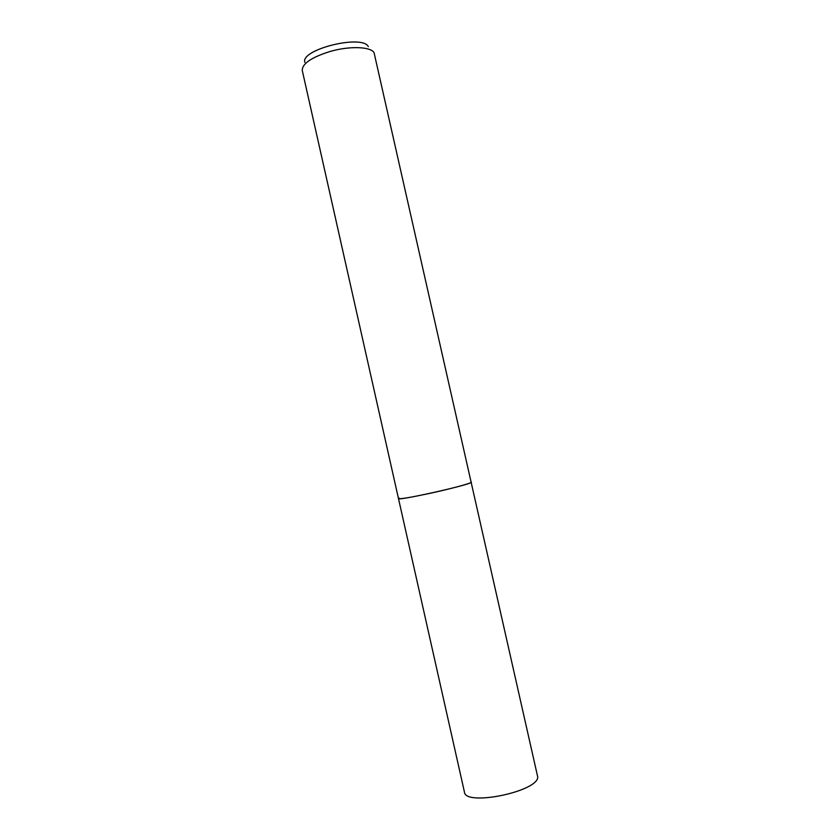 <?xml version="1.0" encoding="UTF-8"?>
<svg xmlns="http://www.w3.org/2000/svg" width="840" height="840" viewBox="0 0 840 840"><rect width="100%" height="100%" fill="white"/><g stroke="black" fill="none" stroke-linecap="round" stroke-linejoin="round"><path stroke-width="1.26" d="M398.486 498.582C396.522 501.249 468.405 485.3 471.177 482.433L471.408 482.139C472.364 483.011 451.122 488.765 429.387 493.458C410.277 497.511 399.977 499.223 398.486 498.582L464.457 792.141C465.119 806.505 537.642 791.742 537.768 777.147L374.062 52.689C370.671 46.547 349.335 45.822 329.837 51.545C311.377 57.393 302.19 63.683 302.253 70.413L398.486 498.582L399.074 498.089M368.319 46.62C362.334 34.083 300.174 49.518 304.836 62.318"/></g></svg>
